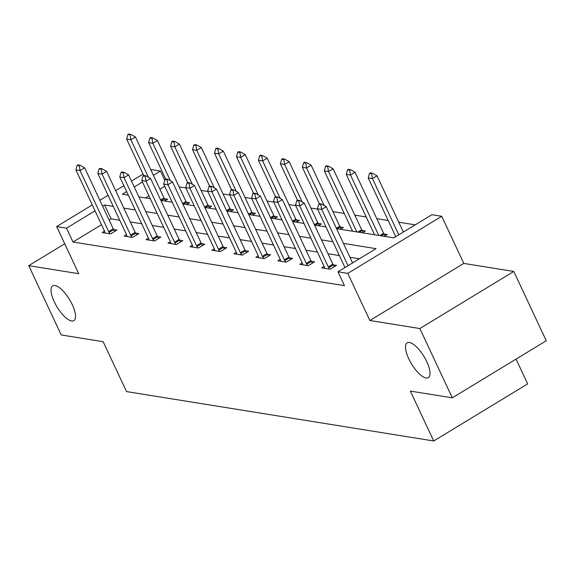 <?xml version="1.0" encoding="UTF-8"?>
<svg xmlns="http://www.w3.org/2000/svg" width="575" height="575" viewBox="0 0 575 575"><rect width="100%" height="100%" fill="white"/><g stroke="black" fill="none" stroke-linecap="round" stroke-linejoin="round"><path stroke-width="0.86" d="M408.76 358.8A20.355 7.259 58.7 0 1 407.201 342.851A20.355 7.259 58.7 0 1 426.779 361.697A20.355 7.259 58.7 0 1 428.339 377.638A20.355 7.259 58.7 0 1 408.76 358.8M54.273 301.803A20.355 7.259 58.7 0 1 52.713 285.854A20.355 7.259 58.7 0 1 72.292 304.7A20.355 7.259 58.7 0 1 73.852 320.642A20.355 7.259 58.7 0 1 54.273 301.803M336.54 228.649L393.796 237.856L431.882 214.712L441.737 216.293L347.796 273.384L337.942 271.803L376.021 248.659L343.462 243.419M463.809 263.415L369.869 320.505L419.843 328.541L452.302 397.835L546.25 340.745L513.791 271.45L463.809 263.415L441.737 216.293M516.055 359.095L527.67 383.892L433.723 440.982L126.536 391.589L103.162 341.701L61.209 334.952L28.75 265.657L78.725 273.693L56.652 226.572L92.266 204.93M150.679 169.496L160.454 171.07L153.417 175.346M164.766 180.27L160.454 171.07M415.207 224.847L398.755 222.202M388.183 220.498L376.798 218.673M366.217 216.969L354.832 215.136M344.26 213.44L332.868 211.607M317.63 209.156L310.91 208.078M295.672 205.627L288.945 204.542M273.707 202.091L266.987 201.013M251.749 198.562L245.022 197.484M229.784 195.033L223.057 193.947M207.819 191.504L201.099 190.418M185.862 187.967L179.134 186.889M419.843 328.541L513.791 271.45M64.723 243.8L28.75 265.657M164.752 186.264L159.915 189.204M148.947 195.867L145.54 197.937M164.687 201.02L167.684 199.194L164.385 198.662M186.645 204.549L189.649 202.723L186.35 202.192M208.61 208.078L211.607 206.252L208.308 205.728M230.568 211.607L233.572 209.789L230.273 209.257M252.533 215.143L255.537 213.318L252.231 212.786M274.498 218.673L277.495 216.847L274.196 216.322M296.456 222.202L299.46 220.383L296.161 219.851M318.421 225.738L321.418 223.912L318.119 223.38M340.378 229.267L343.383 227.441L340.084 226.909M362.343 232.796L365.348 230.978L362.042 230.446M384.308 236.332L387.306 234.507L384.007 233.975M101.523 224.688L73.003 242.018L344.432 285.66L337.942 271.803M359.346 258.793L349.952 257.277M339.379 255.58L327.987 253.748M317.414 252.051L306.029 250.218M295.457 248.515L284.064 246.682M273.492 244.986L262.107 243.153M251.527 241.457L240.142 239.624M229.569 237.921L218.177 236.095M207.604 234.392L196.219 232.559M185.646 230.862L174.254 229.03M163.681 227.326L152.296 225.501M141.723 223.797L130.331 221.964M119.758 220.268L111.09 218.874L109.128 220.06M104.513 231.085L102.113 232.552L110.558 233.91L116.905 230.05L113.606 229.518M126.478 234.622L124.071 236.081L132.516 237.439L138.87 233.587L135.563 233.055M148.443 238.151L146.036 239.617L154.481 240.968L160.827 237.116L157.528 236.584M170.401 241.68L167.993 243.146L176.446 244.504L182.792 240.645L179.493 240.113M192.366 245.216L189.958 246.675L198.404 248.033L204.75 244.174L201.451 243.649M214.324 248.745L211.923 250.204L220.369 251.562L226.715 247.71L223.416 247.178M236.289 252.274L233.881 253.74L242.327 255.099L248.673 251.239L245.374 250.707M258.254 255.81L255.846 257.269L264.292 258.628L270.638 254.768L267.339 254.236M280.212 259.339L277.804 260.798L286.257 262.157L292.603 258.304L289.304 257.772M302.177 262.868L299.769 264.335L308.214 265.693L314.561 261.833L311.262 261.302M324.135 266.397L321.727 267.864L330.179 269.222L336.526 265.363L333.227 264.831M369.869 320.505L347.796 273.384M73.003 242.018L66.513 228.16L56.652 226.572M452.302 397.835L410.349 391.093L433.723 440.982M126.644 191.619L122.367 194.213L128.311 195.169M138.884 196.866L150.269 198.698M160.842 200.402L172.234 202.228M182.807 203.931L194.192 205.764M204.765 207.46L216.157 209.293M226.73 210.996L238.122 212.822M248.695 214.525L260.08 216.358M270.652 218.054L282.045 219.887M292.618 221.583L304.002 223.416M314.575 225.12L325.967 226.952M142.449 182.009L134.255 186.99M99.878 200.308L108.071 195.327M115.683 190.699L123.884 185.718M131.495 181.096L143.046 174.074M113.268 206.411L104.593 205.016L102.638 206.202M95.026 210.831L66.513 228.16M332.889 241.723L321.497 239.89M310.924 238.187L299.532 236.361M288.959 234.658L277.574 232.825M267.001 231.128L255.609 229.296M245.036 227.592L233.651 225.767M223.078 224.063L211.686 222.23M201.113 220.534L189.721 218.701M179.148 217.005L167.763 215.172M157.191 213.469L145.798 211.636M135.226 209.94L123.841 208.107M111.09 218.874L104.593 205.016M79.257 165.679L80.018 165.212L77.905 164.874L77.143 165.341L79.257 165.679L80.09 170.61L84.662 167.828L113.232 228.814A3.177 1.136 -121.3 0 0 113.685 229.662L114.734 231.366M105.175 233.04L104.765 231.739A3.177 1.136 -121.3 0 0 104.434 230.906L75.871 169.927L80.09 170.61L108.661 231.588A3.177 1.136 -121.3 0 0 109.121 232.437L109.962 233.817M77.143 165.341L75.871 169.927M84.662 167.828L80.018 165.212M165.521 200.51L164.472 198.806A3.177 1.136 58.7 0 1 164.012 197.951L135.448 136.972L130.877 139.747L126.651 139.071L143.721 175.512M130.798 134.356L128.685 134.018L127.923 134.478L130.036 134.823L130.798 134.356L135.448 136.972M148.436 177.237L130.877 139.747L130.036 134.823M126.651 139.071L127.923 134.478M101.214 169.208L101.976 168.748L99.863 168.41L99.101 168.87L101.214 169.208L102.055 174.139L106.627 171.364L135.19 232.343A3.177 1.136 -121.3 0 0 135.65 233.191L136.699 234.902M127.132 236.577L126.723 235.268A3.177 1.136 -121.3 0 0 126.399 234.442L97.829 173.463L102.055 174.139L130.618 235.118A3.177 1.136 -121.3 0 0 131.078 235.973L131.927 237.346M99.101 168.87L97.829 173.463M106.627 171.364L101.976 168.748M123.179 172.737L123.941 172.277L121.828 171.939L121.066 172.399L123.179 172.737L124.02 177.668L128.584 174.893L157.155 235.872A3.177 1.136 -121.3 0 0 157.615 236.728L158.664 238.431M149.097 240.106L148.688 238.798A3.177 1.136 -121.3 0 0 148.357 237.971L119.794 176.992L124.02 177.668L152.583 238.654A3.177 1.136 -121.3 0 0 153.043 239.502L153.884 240.875M121.066 172.399L119.794 176.992M128.584 174.893L123.941 172.277M187.479 204.039L186.429 202.335A3.177 1.136 58.7 0 1 185.969 201.487L157.406 140.501L152.835 143.283L148.616 142.6L165.686 179.041M152.756 137.885L150.65 137.547L149.888 138.014L151.994 138.352L152.756 137.885L157.406 140.501M170.394 180.766L152.835 143.283L151.994 138.352M148.616 142.6L149.888 138.014M209.444 207.575L208.394 205.864A3.177 1.136 58.7 0 1 207.934 205.016L179.371 144.037L174.8 146.812L170.574 146.136L187.644 182.577M174.721 141.421L172.608 141.076L171.846 141.543L173.959 141.881L174.721 141.421L179.371 144.037M192.359 184.295L174.8 146.812L173.959 141.881M170.574 146.136L171.846 141.543M145.137 176.273L145.899 175.806L143.793 175.468L143.031 175.936L145.137 176.273L145.978 181.204L150.549 178.423L179.112 239.401A3.177 1.136 -121.3 0 0 179.572 240.257L180.622 241.96M171.062 243.635L170.646 242.334A3.177 1.136 -121.3 0 0 170.322 241.5L141.759 180.521L145.978 181.204L174.541 242.183A3.177 1.136 -121.3 0 0 175.001 243.031L175.849 244.404M143.031 175.936L141.759 180.521M150.549 178.423L145.899 175.806M167.102 179.803L167.864 179.343L165.751 178.998L164.989 179.465L167.102 179.803L167.943 184.733L172.514 181.959L201.077 242.938A3.177 1.136 -121.3 0 0 201.537 243.786L202.587 245.496M193.02 247.171L192.611 245.863A3.177 1.136 -121.3 0 0 192.28 245.036L163.717 184.057L167.943 184.733L196.506 245.712A3.177 1.136 -121.3 0 0 196.966 246.56L197.807 247.94M164.989 179.465L163.717 184.057M172.514 181.959L167.864 179.343M189.067 183.332L189.829 182.872L187.716 182.534L186.954 182.994L189.067 183.332L189.901 188.262L194.472 185.488L223.042 246.467A3.177 1.136 -121.3 0 0 223.495 247.315L224.545 249.025M214.985 250.7L214.576 249.392A3.177 1.136 -121.3 0 0 214.245 248.565L185.682 187.587L189.901 188.262L218.471 249.241A3.177 1.136 -121.3 0 0 218.931 250.096L219.772 251.469M186.954 182.994L185.682 187.587M194.472 185.488L189.829 182.872M231.402 211.104L230.359 209.393A3.177 1.136 58.7 0 1 229.899 208.545L201.329 147.567L196.758 150.341L192.539 149.665L209.609 186.106M196.686 144.95L194.573 144.612L193.811 145.072L195.924 145.41L196.686 144.95L201.329 147.567M214.317 187.831L196.758 150.341L195.924 145.41M192.539 149.665L193.811 145.072M253.367 214.633L252.317 212.93A3.177 1.136 58.7 0 1 251.857 212.074L223.294 151.096L218.723 153.877L214.497 153.194L231.567 189.635M218.644 148.479L216.531 148.142L215.769 148.602L217.882 148.947L218.644 148.479L223.294 151.096M236.282 191.36L218.723 153.877L217.882 148.947M214.497 153.194L215.769 148.602M275.332 218.169L274.282 216.459A3.177 1.136 58.7 0 1 273.822 215.611L245.259 154.632L240.688 157.406L236.462 156.731L253.532 193.164M240.609 152.016L238.496 151.671L237.734 152.138L239.847 152.476L240.609 152.016L245.259 154.632M258.247 194.889L240.688 157.406L239.847 152.476M236.462 156.731L237.734 152.138M297.289 221.698L296.24 219.988A3.177 1.136 58.7 0 1 295.78 219.14L267.217 158.161L262.646 160.935L258.427 160.26L275.497 196.7M262.567 155.545L260.461 155.207L259.699 155.667L261.805 156.005L262.567 155.545L267.217 158.161M280.205 198.418L262.646 160.935L261.805 156.005M258.427 160.26L259.699 155.667M319.254 225.228L318.205 223.524A3.177 1.136 58.7 0 1 317.745 222.669L289.182 161.69L284.611 164.472L280.384 163.789L297.455 200.229M284.532 159.074L282.418 158.736L281.657 159.196L283.77 159.541L284.532 159.074L289.182 161.69M302.17 201.954L284.611 164.472L283.77 159.541M280.384 163.789L281.657 159.196M341.212 228.757L340.163 227.053A3.177 1.136 58.7 0 1 339.71 226.205L311.14 165.219L306.568 168.001L302.349 167.318L319.42 203.758M306.497 162.61L304.383 162.265L303.622 162.732L305.735 163.07L306.497 162.61L311.14 165.219M324.127 205.483L306.568 168.001L305.735 163.07M302.349 167.318L303.622 162.732M363.177 232.293L362.128 230.582A3.177 1.136 58.7 0 1 361.668 229.734L333.105 168.755L328.533 171.53L324.307 170.854L352.59 231.229M328.454 166.139L326.341 165.801L325.579 166.261L327.692 166.599L328.454 166.139L333.105 168.755M356.816 231.912L328.533 171.53L327.692 166.599M324.307 170.854L325.579 166.261M211.025 186.868L211.787 186.401L209.674 186.063L208.912 186.523L211.025 186.868L211.866 191.798L216.437 189.017L245 249.996A3.177 1.136 -121.3 0 0 245.46 250.851L246.51 252.554M236.943 254.229L236.533 252.928A3.177 1.136 -121.3 0 0 236.21 252.094L207.64 191.116L211.866 191.798L240.429 252.777A3.177 1.136 -121.3 0 0 240.889 253.625L241.737 254.998M208.912 186.523L207.64 191.116M216.437 189.017L211.787 186.401M232.99 190.397L233.752 189.937L231.639 189.592L230.877 190.059L232.99 190.397L233.831 195.327L238.395 192.553L266.965 253.532A3.177 1.136 -121.3 0 0 267.425 254.38L268.475 256.091M258.908 257.765L258.498 256.457A3.177 1.136 -121.3 0 0 258.168 255.631L229.605 194.645L233.831 195.327L262.394 256.306A3.177 1.136 -121.3 0 0 262.854 257.154L263.695 258.534M230.877 190.059L229.605 194.645M238.395 192.553L233.752 189.937M254.948 193.926L255.71 193.466L253.604 193.128L252.842 193.588L254.948 193.926L255.789 198.857L260.36 196.082L288.923 257.061A3.177 1.136 -121.3 0 0 289.383 257.909L290.433 259.62M280.873 261.294L280.456 259.986A3.177 1.136 -121.3 0 0 280.133 259.16L251.57 198.181L255.789 198.857L284.352 259.835A3.177 1.136 -121.3 0 0 284.812 260.691L285.66 262.063M252.842 193.588L251.57 198.181M260.36 196.082L255.71 193.466M276.913 197.462L277.675 196.995L275.562 196.657L274.8 197.117L276.913 197.462L277.754 202.393L282.325 199.611L310.888 260.59A3.177 1.136 -121.3 0 0 311.348 261.445L312.397 263.149M302.831 264.823L302.421 263.522A3.177 1.136 -121.3 0 0 302.091 262.689L273.527 201.71L277.754 202.393L306.317 263.372A3.177 1.136 -121.3 0 0 306.777 264.22L307.618 265.592M274.8 197.117L273.527 201.71M282.325 199.611L277.675 196.995M298.878 200.991L299.64 200.524L297.527 200.186L296.765 200.653L298.878 200.991L299.712 205.922L304.283 203.14L332.846 264.126A3.177 1.136 -121.3 0 0 333.306 264.974L334.355 266.678M324.796 268.353L324.386 267.052A3.177 1.136 -121.3 0 0 324.056 266.218L295.493 205.239L299.712 205.922L328.282 266.901A3.177 1.136 -121.3 0 0 328.742 267.749L329.583 269.129M296.765 200.653L295.493 205.239M304.283 203.14L299.64 200.524M385.142 235.822L384.093 234.118A3.177 1.136 58.7 0 1 383.633 233.263L355.062 172.284L350.498 175.059L346.272 174.383L374.555 234.758M350.419 169.668L348.306 169.33L347.544 169.79L349.658 170.135L350.419 169.668L355.062 172.284M378.781 235.441L350.498 175.059L349.658 170.135M346.272 174.383L347.544 169.79M320.836 204.52L321.598 204.06L319.484 203.722L318.723 204.182L320.836 204.52L321.677 209.451L326.248 206.677L352.583 262.897M344.971 267.526L317.45 208.775L321.677 209.451L348.012 265.679M318.723 204.182L317.45 208.775M326.248 206.677L321.598 204.06M403.363 232.041L377.027 175.813L372.456 178.595L368.237 177.912L395.758 236.663M372.377 173.197L370.271 172.859L369.509 173.327L371.615 173.664L372.377 173.197L377.027 175.813M398.798 234.816L372.456 178.595L371.615 173.664M368.237 177.912L369.509 173.327M109.121 232.437L113.685 229.662M108.661 231.588L113.232 228.814M164.012 197.951L160.655 199.992M164.472 198.806L161.632 200.524M131.078 235.973L135.65 233.191M130.618 235.118L135.19 232.343M153.043 239.502L157.615 236.728M152.583 238.654L157.155 235.872M185.969 201.487L182.613 203.521M186.429 202.335L183.597 204.06M207.934 205.016L204.578 207.057M208.394 205.864L205.555 207.589M175.001 243.031L179.572 240.257M174.541 242.183L179.112 239.401M196.966 246.56L201.537 243.786M196.506 245.712L201.077 242.938M218.931 250.096L223.495 247.315M218.471 249.241L223.042 246.467M229.899 208.545L226.536 210.587M230.359 209.393L227.52 211.118M251.857 212.074L248.501 214.116M252.317 212.93L249.478 214.655M273.822 215.611L270.466 217.652M274.282 216.459L271.443 218.184M295.78 219.14L292.423 221.181M296.24 219.988L293.408 221.713M317.745 222.669L314.388 224.71M318.205 223.524L315.366 225.242M339.71 226.205L336.346 228.239M340.163 227.053L337.331 228.778M361.668 229.734L357.822 232.07M362.128 230.582L359.289 232.307M240.889 253.625L245.46 250.851M240.429 252.777L245 249.996M262.854 257.154L267.425 254.38M262.394 256.306L266.965 253.532M284.812 260.691L289.383 257.909M284.352 259.835L288.923 257.061M306.777 264.22L311.348 261.445M306.317 263.372L310.888 260.59M328.742 267.749L333.306 264.974M328.282 266.901L332.846 264.126M383.633 233.263L379.787 235.599M384.093 234.118L381.254 235.836"/></g></svg>
